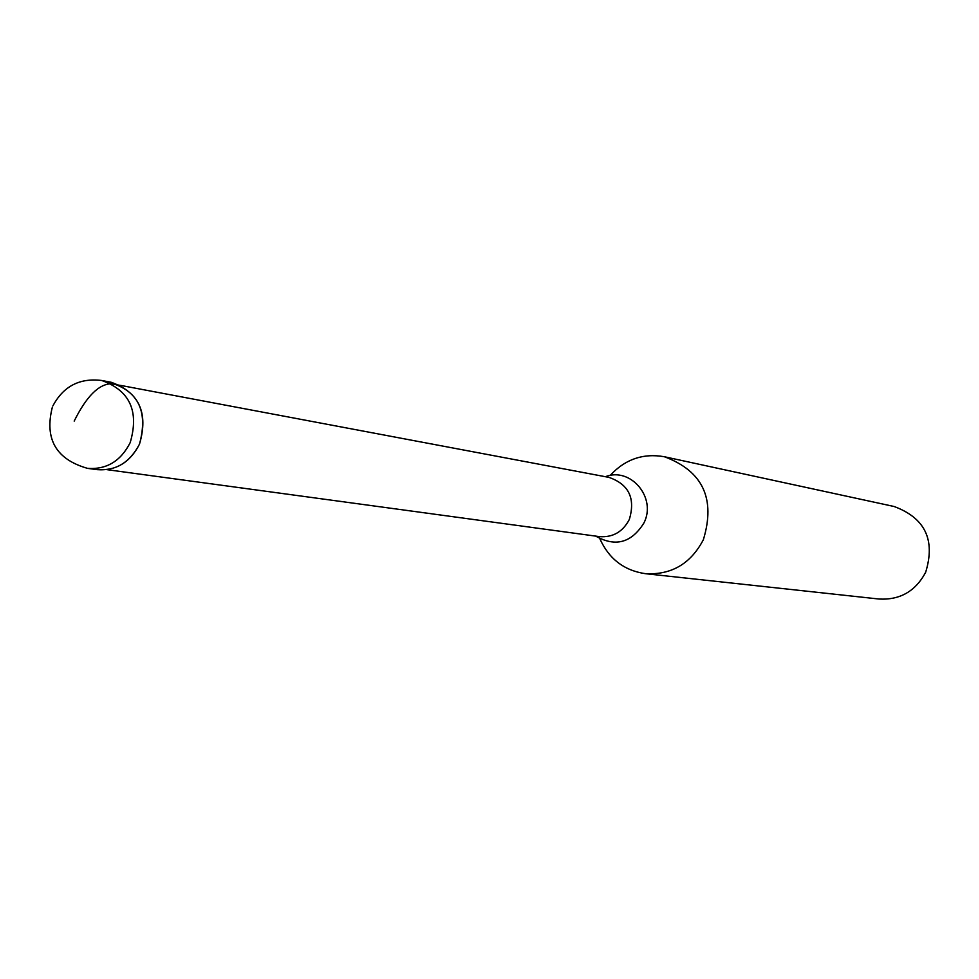 <?xml version="1.0" encoding="UTF-8"?>
<svg xmlns="http://www.w3.org/2000/svg" width="979" height="979" viewBox="0 0 979 979"><rect width="100%" height="100%" fill="white"/><g stroke="black" fill="none" stroke-linecap="round" stroke-linejoin="round"><path stroke-width="1.47" d="M97.031 469.651C115.963 471.021 130.121 462.504 139.507 444.099C148.612 412.893 139.177 392.285 111.19 382.275L101.73 380.488C129.864 390.548 139.336 411.278 130.183 442.655C120.747 461.17 106.527 469.736 87.498 468.354L97.031 469.651M106.405 381.688C137.611 389.287 148.637 410.091 139.507 444.099C128.787 464.413 113.05 472.612 92.307 468.696M610.101 475.5C625.116 459.237 643.215 452.996 664.435 456.752C702.824 471.083 715.796 498.739 703.363 539.71C690.758 563.733 671.459 575.065 645.479 573.694C624.161 570.573 608.962 558.923 599.858 538.756M645.479 573.694L879.105 599.038C900.056 600.151 915.573 591.23 925.669 572.25C935.594 539.882 925.069 517.964 894.096 506.498L664.435 456.752M74.184 421.105C86.385 396.471 98.793 384.013 111.422 383.744L120.821 385.518M106.919 469.651L599.393 536.614C612.805 537.63 622.779 531.915 629.326 519.47C635.616 498.348 628.836 484.324 608.987 477.385L120.576 385.396M605.377 476.7C630.745 466.726 656.799 497.724 643.974 522.896C631.553 542.856 615.485 547.261 595.746 536.125M101.73 380.488C79.703 377.784 63.439 386.228 52.952 405.796M52.352 407.166C44.288 438.935 55.999 459.335 87.498 468.354"/></g></svg>
